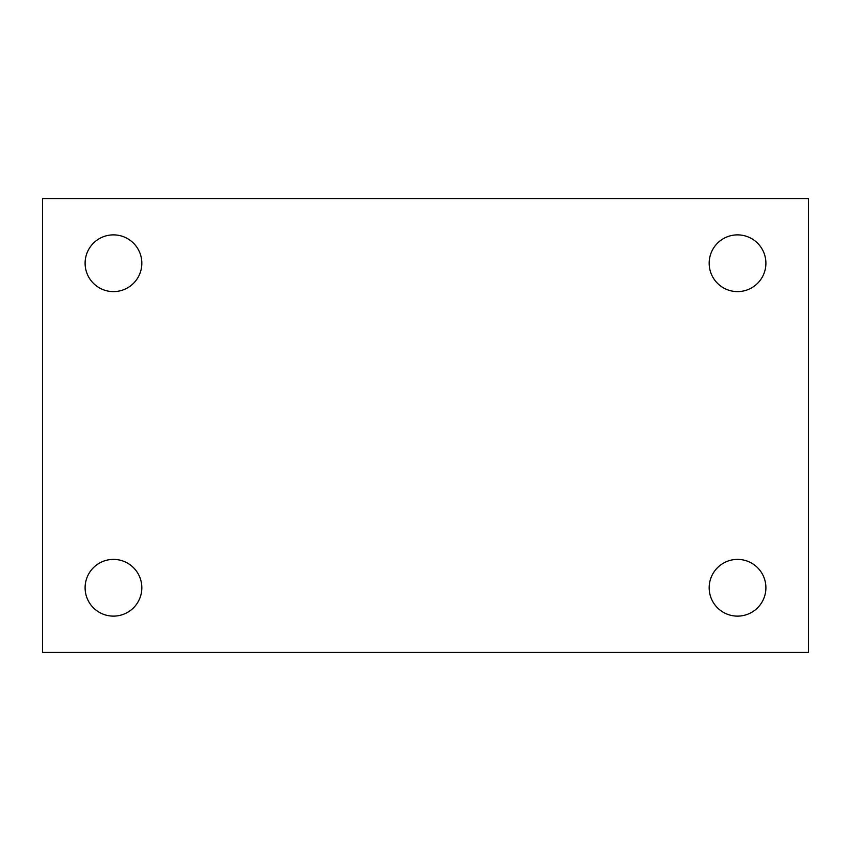 <?xml version="1.0" encoding="UTF-8"?>
<svg xmlns="http://www.w3.org/2000/svg" width="851" height="851" viewBox="0 0 851 851"><rect width="100%" height="100%" fill="white"/><g stroke="black" fill="none" stroke-linecap="round" stroke-linejoin="round"><path stroke-width="1.28" d="M42.55 198.57L808.45 198.57L808.45 652.43L42.55 652.43L42.55 198.57M113.47 559.394A28.37 28.37 0 0 1 141.83 587.754A28.37 28.37 0 0 1 113.47 616.124A28.37 28.37 0 0 1 85.1 587.754A28.37 28.37 0 0 1 113.47 559.394M737.53 559.394A28.37 28.37 0 0 1 765.9 587.754A28.37 28.37 0 0 1 737.53 616.124A28.37 28.37 0 0 1 709.17 587.754A28.37 28.37 0 0 1 737.53 559.394M737.53 234.876A28.37 28.37 0 0 1 765.9 263.246A28.37 28.37 0 0 1 737.53 291.606A28.37 28.37 0 0 1 709.17 263.246A28.37 28.37 0 0 1 737.53 234.876M113.47 234.876A28.37 28.37 0 0 1 141.83 263.246A28.37 28.37 0 0 1 113.47 291.606A28.37 28.37 0 0 1 85.1 263.246A28.37 28.37 0 0 1 113.47 234.876"/></g></svg>
